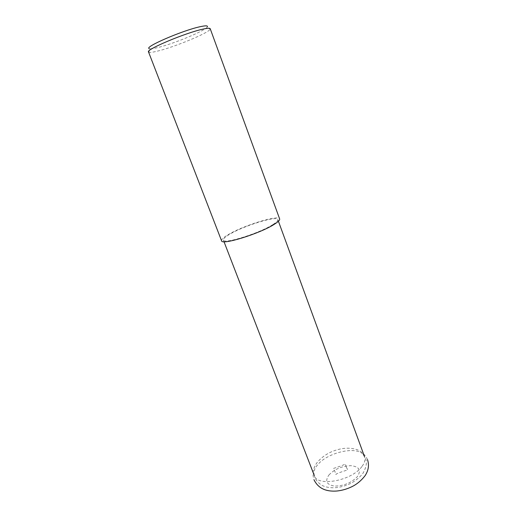 <?xml version="1.0" encoding="UTF-8"?>
<svg xmlns="http://www.w3.org/2000/svg" width="517" height="517" viewBox="0 0 517 517"><rect width="100%" height="100%" fill="white"/><g stroke="black" fill="none" stroke-linecap="round" stroke-linejoin="round"><path stroke-width="0.39" stroke-dasharray="2.58 1.94" d="M361.881 466.58C351.831 480.829 317.154 487.104 314.317 475.614L313.864 473.049C313.929 470.418 315.183 467.672 317.625 464.809C327.494 452.504 356.265 445.803 363.192 454.508L364.543 456.731C365.551 459.626 364.666 462.909 361.881 466.58M272.84 224.591C259.431 233.329 223.312 244.509 223.37 240.069C223.066 238.899 225.044 237.038 229.309 234.485C243.333 225.884 277.118 215.389 277.823 219.602C278.146 220.63 276.485 222.291 272.84 224.591M148.521 51.933L148.967 52.269C150.176 52.605 152.993 52.23 157.42 51.144C174.268 47.157 208.383 33.088 210.102 29.295L210.219 28.739M221.56 240.78C221.231 239.52 223.357 237.529 227.932 234.802C242.906 225.632 278.87 214.452 279.652 218.943M148.967 52.269L149.445 48.617C150.583 48.966 153.252 48.637 157.446 47.629C173.428 43.945 205.824 30.535 207.336 26.858L210.102 29.295M328.915 475C334.706 469.055 342.08 465.946 351.03 465.681C359.166 466.612 361.338 470.199 357.538 476.441C351.676 482.716 344.063 485.935 334.719 486.096C326.654 484.849 324.721 481.153 328.915 475M367.529 459.691C365.551 454.786 360.653 450.927 357.376 449.79C352.588 448.142 347.418 447.774 341.853 448.685C331.584 450.591 323.364 455.173 317.205 462.431C313.056 467.866 311.997 473.656 314.013 479.808M346.254 467.071L345.278 463.775C343.992 465.39 333.904 468.118 333.336 468.557L334.887 471.342L335.908 474.541C336.302 473.145 349.078 469.617 347.747 469.804L346.254 467.071M363.192 454.508L365.416 458.456C367.219 462.179 366.43 467.077 363.037 473.145C359.548 478.102 352.142 482.936 349.893 483.776C345.472 485.818 340.929 487.104 336.27 487.628C331.636 488.048 327.41 487.531 323.584 486.077C321.328 485.347 316.566 481.779 314.788 477.482L313.864 473.049M224.003 241.71L223.37 240.069M278.424 221.257L277.823 219.602"/><path stroke-width="0.78" d="M202.703 29.191C185.215 32.92 145.555 49.677 148.521 51.933L221.56 240.78C221.47 245.523 260.09 233.568 274.365 224.242C278.236 221.799 279.994 220.035 279.652 218.943L210.219 28.739C209.889 27.989 207.382 28.138 202.703 29.191M207.336 26.858C207.983 25.579 205.617 25.52 200.253 26.684C182.352 30.413 142.705 47.667 149.445 48.617M314.013 479.808C318.995 489.896 328.121 491.628 336.858 491.021C342.17 490.459 347.301 488.959 352.251 486.516C357.098 484.08 361.377 480.467 365.08 475.685C368.498 470.483 369.319 465.151 367.529 459.691M314.317 475.614L224.003 241.71M364.543 456.731L278.424 221.257"/></g></svg>
